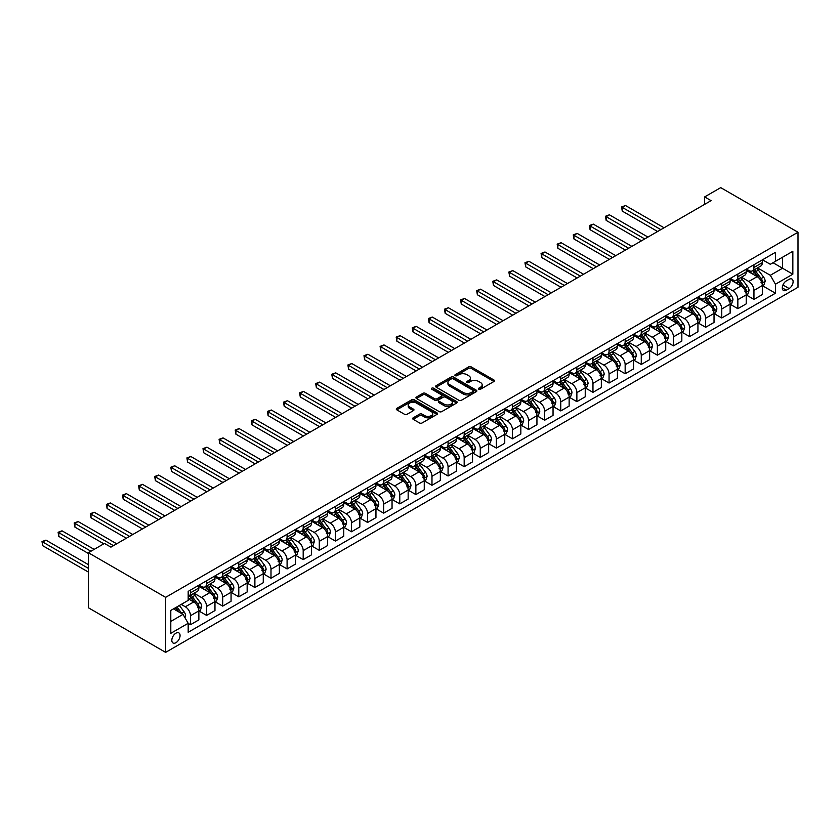 <?xml version="1.0" encoding="UTF-8"?>
<svg xmlns="http://www.w3.org/2000/svg" width="840" height="840" viewBox="0 0 840 840"><rect width="100%" height="100%" fill="white"/><g stroke="black" fill="none" stroke-linecap="round" stroke-linejoin="round"><path stroke-width="1.26" d="M478.769 389.235A1.25 0.724 0 0 0 480.532 389.235L493.962 381.486A1.785 1.029 0 0 0 494.487 380.751A1.785 1.029 0 0 0 493.962 380.026L471.209 366.881A1.785 1.029 0 0 0 468.678 366.881L455.249 374.64A1.25 0.724 0 0 0 454.881 375.155A1.25 0.724 0 0 0 455.249 375.659A1.25 0.724 0 0 0 457.023 375.659L458.756 374.661A5.723 3.308 0 0 1 466.851 374.661L468.741 375.753A5.723 3.308 0 0 1 470.421 378.084A5.723 3.308 0 0 1 468.741 380.425L467.009 381.423A1.25 0.724 0 0 0 466.641 381.938A1.25 0.724 0 0 0 467.009 382.452A1.25 0.724 0 0 0 468.783 382.452L470.516 381.444A5.723 3.308 0 0 1 478.611 381.444L480.501 382.536A5.723 3.308 0 0 1 482.181 384.878A5.723 3.308 0 0 1 480.501 387.209L478.769 388.217A1.25 0.724 0 0 0 478.401 388.731A1.25 0.724 0 0 0 478.769 389.235L478.769 388.217M175.938 642.695A5.827 3.36 120 0 0 179.75 637.56A5.827 3.36 120 0 0 178.857 632.888A5.827 3.36 120 0 0 175.938 633.182A5.827 3.36 120 0 0 172.137 638.316A5.827 3.36 120 0 0 173.03 642.989A5.827 3.36 120 0 0 175.938 642.695M413.185 417.827A1.785 1.029 0 0 0 412.661 418.562A1.785 1.029 0 0 0 413.185 419.286L419.57 422.971A1.785 1.029 0 0 0 422.1 422.971L437.02 414.362A1.785 1.029 0 0 0 437.535 413.637A1.785 1.029 0 0 0 437.02 412.902L414.257 399.767A1.785 1.029 0 0 0 411.737 399.767L396.816 408.377A1.785 1.029 0 0 0 396.291 409.112A1.785 1.029 0 0 0 396.816 409.836L404.523 414.288A1.785 1.029 0 0 0 407.054 414.288L413.438 410.603A1.785 1.029 0 0 0 413.963 409.878A1.785 1.029 0 0 0 413.438 409.143L409.616 406.938A4.777 2.761 0 0 1 408.219 404.985A4.777 2.761 0 0 1 411.169 402.433A4.777 2.761 0 0 1 416.378 403.032L431.361 411.684A4.777 2.761 0 0 1 432.757 413.637A4.777 2.761 0 0 1 429.807 416.189A4.777 2.761 0 0 1 424.599 415.59L422.1 414.141A1.785 1.029 0 0 0 419.57 414.141L413.185 417.827L413.185 419.286M798 232.25L720.731 187.635L704.624 196.928L711.071 200.645L110.901 547.145L104.465 543.428L88.368 552.731L165.638 597.345L798 232.25L798 287.269L165.638 652.365L165.638 597.345M458.882 400.281A1.785 1.029 0 0 0 461.412 400.281L476.332 391.661A1.785 1.029 0 0 0 476.858 390.936A1.785 1.029 0 0 0 476.332 390.201L453.579 377.066A1.785 1.029 0 0 0 451.048 377.066L436.128 385.675A1.785 1.029 0 0 0 435.603 386.411A1.785 1.029 0 0 0 436.128 387.135L458.882 400.281M432.274 389.508A1.25 0.724 0 0 1 433.534 389.687L433.534 388.195L456.677 401.552A1.785 1.029 0 0 1 457.202 402.286A1.785 1.029 0 0 1 456.677 403.011L441.756 411.621A1.785 1.029 0 0 1 439.226 411.621L416.472 398.486L416.472 397.026A1.785 1.029 0 0 0 415.947 397.761A1.785 1.029 0 0 0 416.472 398.486M416.472 397.026L422.856 393.341A1.785 1.029 0 0 1 425.387 393.341L434.616 398.675A1.785 1.029 0 0 0 437.147 398.675L441.378 396.228A1.785 1.029 0 0 0 441.903 395.493A1.785 1.029 0 0 0 441.378 394.769L431.77 389.225A1.25 0.724 0 0 1 431.403 388.71A1.25 0.724 0 0 1 432.18 388.038A1.25 0.724 0 0 1 433.534 388.195M789.117 279.321L786.282 280.949A5.649 3.255 120 0 0 782.597 285.925A5.649 3.255 120 0 0 783.457 290.451A5.649 3.255 120 0 0 786.282 290.178L789.117 288.54A5.649 3.255 120 0 0 792.803 283.563A5.649 3.255 120 0 0 791.942 279.038A5.649 3.255 120 0 0 789.117 279.321M762.521 259.802L770.312 264.296L775.457 261.324L775.457 252.326L188.181 591.392L188.181 600.39L170.793 610.428L170.793 633.328L188.181 623.291L188.181 632.289L775.457 293.223L775.457 284.225L770.312 275.3L757.501 267.908M775.457 261.324L792.845 251.286L792.845 274.187L775.457 284.225M88.368 552.731L88.368 607.75L165.638 652.365M704.624 196.928L704.624 204.362M773.01 262.731L782.544 268.243L782.544 257.229L792.845 251.286M770.312 275.3L782.544 268.243L792.845 274.187M170.793 621.432L183.026 614.365L173.492 608.864M188.181 623.364L190.491 624.708L190.491 615.71A7.287 4.21 -120 0 0 185.346 606.784L181.22 604.401M190.491 624.708L198.87 619.868L198.87 610.869A7.287 4.21 -120 0 0 193.715 601.954L188.181 598.752M199.059 611.058L206.598 615.405L206.598 606.417A7.287 4.21 -120 0 0 201.442 597.492L194.05 593.219M206.598 615.405L214.966 610.575L214.966 601.577A7.287 4.21 -120 0 0 209.811 592.651L198.87 586.331M215.156 601.766L222.695 606.113L222.695 597.114A7.287 4.21 -120 0 0 217.539 588.2L210.147 583.926M222.695 606.113L231.063 601.283L231.063 592.284A7.287 4.21 -120 0 0 225.918 583.359L214.966 577.038M231.263 592.473L238.791 596.82L238.791 587.822A7.287 4.21 -120 0 0 233.636 578.897L226.244 574.634M238.791 596.82L247.16 591.99L247.16 582.992A7.287 4.21 -120 0 0 242.015 574.067L231.063 567.746M247.359 583.18L254.888 587.528L254.888 578.529A7.287 4.21 -120 0 0 249.743 569.604L242.34 565.331M254.888 587.528L263.267 582.698L263.267 573.699A7.287 4.21 -120 0 0 258.111 564.774L247.16 558.453M263.456 573.877L270.994 578.235L270.994 569.236A7.287 4.21 -120 0 0 265.839 560.312L258.437 556.038M270.994 578.235L279.363 573.395L279.363 564.396A7.287 4.21 -120 0 0 274.207 555.481L263.267 549.161M279.552 564.585L287.091 568.932L287.091 559.944A7.287 4.21 -120 0 0 281.935 551.019L274.544 546.746M287.091 568.932L295.459 564.102L295.459 555.103A7.287 4.21 -120 0 0 290.304 546.178L279.363 539.857M295.649 555.293L303.188 559.639L303.188 550.641A7.287 4.21 -120 0 0 298.032 541.726L290.64 537.453M303.188 559.639L311.556 554.809L311.556 545.811A7.287 4.21 -120 0 0 306.411 536.886L295.459 530.565M311.756 546L319.284 550.347L319.284 541.349A7.287 4.21 -120 0 0 314.139 532.423L306.737 528.16M319.284 550.347L327.653 545.517L327.653 536.519A7.287 4.21 -120 0 0 322.507 527.594L311.556 521.273M327.852 536.707L335.381 541.054L335.381 532.056A7.287 4.21 -120 0 0 330.236 523.131L322.833 518.857M335.381 541.054L343.76 536.225L343.76 527.226A7.287 4.21 -120 0 0 338.604 518.301L327.653 511.98M343.949 527.405L351.488 531.762L351.488 522.764A7.287 4.21 -120 0 0 346.332 513.839L338.94 509.565M351.488 531.762L359.856 526.922L359.856 517.923A7.287 4.21 -120 0 0 354.701 509.009L343.76 502.688M360.045 518.112L367.584 522.459L367.584 513.471A7.287 4.21 -120 0 0 362.429 504.546L355.036 500.273M367.584 522.459L375.953 517.629L375.953 508.631A7.287 4.21 -120 0 0 370.797 499.706L359.856 493.395M376.152 508.82L383.681 513.167L383.681 504.168A7.287 4.21 -120 0 0 378.525 495.254L371.133 490.98M383.681 513.167L392.049 508.337L392.049 499.338A7.287 4.21 -120 0 0 386.904 490.413L375.953 484.092M392.249 499.527L399.777 503.874L399.777 494.876A7.287 4.21 -120 0 0 394.632 485.951L387.23 481.688M399.777 503.874L408.156 499.044L408.156 490.046A7.287 4.21 -120 0 0 403.001 481.12L392.049 474.8M408.345 490.235L415.874 494.582L415.874 485.583A7.287 4.21 -120 0 0 410.729 476.658L403.326 472.385M415.874 494.582L424.253 489.752L424.253 480.753A7.287 4.21 -120 0 0 419.097 471.828L408.156 465.507M424.442 480.931L431.981 485.289L431.981 476.291A7.287 4.21 -120 0 0 426.825 467.366L419.433 463.092M431.981 485.289L440.349 480.449L440.349 471.45A7.287 4.21 -120 0 0 435.194 462.536L424.253 456.215M440.538 471.639L448.077 475.986L448.077 466.998A7.287 4.21 -120 0 0 442.921 458.073L435.53 453.8M448.077 475.986L456.445 471.156L456.445 462.157A7.287 4.21 -120 0 0 451.3 453.233L440.349 446.922M456.645 462.346L464.173 466.694L464.173 457.695A7.287 4.21 -120 0 0 459.029 448.781L451.626 444.507M464.173 466.694L472.542 461.864L472.542 452.865A7.287 4.21 -120 0 0 467.397 443.94L456.445 437.619M472.742 453.054L480.27 457.401L480.27 448.403A7.287 4.21 -120 0 0 475.125 439.478L467.723 435.215M480.27 457.401L488.649 452.571L488.649 443.572A7.287 4.21 -120 0 0 483.494 434.647L472.542 428.327M488.838 443.762L496.377 448.108L496.377 439.11A7.287 4.21 -120 0 0 491.221 430.185L483.83 425.911M496.377 448.108L504.745 443.279L504.745 434.28A7.287 4.21 -120 0 0 499.59 425.355L488.649 419.034M504.935 434.459L512.474 438.816L512.474 429.818A7.287 4.21 -120 0 0 507.318 420.893L499.926 416.619M512.474 438.816L520.842 433.976L520.842 424.977A7.287 4.21 -120 0 0 515.687 416.062L504.745 409.742M521.031 425.166L528.57 429.513L528.57 420.525A7.287 4.21 -120 0 0 523.414 411.6L516.023 407.327M528.57 429.513L536.938 424.683L536.938 415.685A7.287 4.21 -120 0 0 531.793 406.76L520.842 400.449M537.138 415.874L544.667 420.221L544.667 411.222A7.287 4.21 -120 0 0 539.522 402.308L532.119 398.034M544.667 420.221L553.046 415.391L553.046 406.392A7.287 4.21 -120 0 0 547.89 397.467L536.938 391.146M553.235 406.581L560.763 410.928L560.763 401.93A7.287 4.21 -120 0 0 555.618 393.005L548.216 388.742M560.763 410.928L569.142 406.098L569.142 397.1A7.287 4.21 -120 0 0 563.986 388.175L553.046 381.854M569.331 397.288L576.87 401.635L576.87 392.637A7.287 4.21 -120 0 0 571.715 383.712L564.323 379.439M576.87 401.635L585.239 396.806L585.239 387.807A7.287 4.21 -120 0 0 580.083 378.882L569.142 372.561M585.428 387.986L592.966 392.343L592.966 383.344A7.287 4.21 -120 0 0 587.811 374.419L580.419 370.146M592.966 392.343L601.335 387.503L601.335 378.504A7.287 4.21 -120 0 0 596.19 369.59L585.239 363.269M601.534 378.693L609.063 383.04L609.063 374.052A7.287 4.21 -120 0 0 603.918 365.127L596.516 360.854M609.063 383.04L617.432 378.21L617.432 369.212A7.287 4.21 -120 0 0 612.287 360.297L601.335 353.976M617.631 369.401L625.159 373.748L625.159 364.749A7.287 4.21 -120 0 0 620.014 355.834L612.612 351.561M625.159 373.748L633.538 368.918L633.538 359.919A7.287 4.21 -120 0 0 628.383 350.994L617.432 344.673M633.727 360.108L641.267 364.455L641.267 355.457A7.287 4.21 -120 0 0 636.111 346.531L628.708 342.269M641.267 364.455L649.635 359.625L649.635 350.627A7.287 4.21 -120 0 0 644.48 341.702L633.538 335.381M649.824 350.816L657.363 355.163L657.363 346.164A7.287 4.21 -120 0 0 652.207 337.239L644.816 332.976M657.363 355.163L665.731 350.332L665.731 341.334A7.287 4.21 -120 0 0 660.576 332.409L649.635 326.088M665.921 341.512L673.46 345.87L673.46 336.872A7.287 4.21 -120 0 0 668.304 327.947L660.912 323.673M673.46 345.87L681.828 341.03L681.828 332.042A7.287 4.21 -120 0 0 676.683 323.117L665.731 316.796M682.028 332.22L689.556 336.578L689.556 327.579A7.287 4.21 -120 0 0 684.411 318.654L677.009 314.381M689.556 336.578L697.935 331.737L697.935 322.739A7.287 4.21 -120 0 0 692.779 313.824L681.828 307.503M698.124 322.928L705.653 327.274L705.653 318.276A7.287 4.21 -120 0 0 700.508 309.362L693.105 305.088M705.653 327.274L714.032 322.445L714.032 313.446A7.287 4.21 -120 0 0 708.876 304.521L697.935 298.2M714.221 313.635L721.76 317.982L721.76 308.983A7.287 4.21 -120 0 0 716.604 300.058L709.212 295.796M721.76 317.982L730.128 313.152L730.128 304.154A7.287 4.21 -120 0 0 724.973 295.229L714.032 288.907M730.317 304.343L737.856 308.69L737.856 299.691A7.287 4.21 -120 0 0 732.7 290.766L725.308 286.503M737.856 308.69L746.225 303.86L746.225 294.861A7.287 4.21 -120 0 0 741.079 285.936L730.128 279.615M746.424 295.04L753.952 299.397L753.952 290.399A7.287 4.21 -120 0 0 748.797 281.474L741.405 277.2M753.952 299.397L762.321 294.556L762.321 285.569A7.287 4.21 -120 0 0 757.176 276.644L746.225 270.322M746.424 269.094L748.797 270.469A7.287 4.21 -120 0 0 752.441 270.827A7.287 4.21 -120 0 0 753.952 267.498L753.952 264.747M730.317 278.387L732.7 279.762A7.287 4.21 -120 0 0 736.344 280.13A7.287 4.21 -120 0 0 737.856 276.791L737.856 274.04M714.221 287.679L716.604 289.055A7.287 4.21 -120 0 0 720.248 289.422A7.287 4.21 -120 0 0 721.76 286.083L721.76 283.332M698.124 296.982L700.508 298.358A7.287 4.21 -120 0 0 704.151 298.715A7.287 4.21 -120 0 0 705.653 295.375L705.653 292.625M682.028 306.274L684.411 307.65A7.287 4.21 -120 0 0 688.054 308.007A7.287 4.21 -120 0 0 689.556 304.668L689.556 301.917M665.921 315.567L668.304 316.943A7.287 4.21 -120 0 0 671.948 317.3A7.287 4.21 -120 0 0 673.46 313.971L673.46 311.22M649.824 324.86L652.207 326.235A7.287 4.21 -120 0 0 655.851 326.592A7.287 4.21 -120 0 0 657.363 323.264L657.363 320.512M633.727 334.152L636.111 335.528A7.287 4.21 -120 0 0 639.755 335.895A7.287 4.21 -120 0 0 641.267 332.556L641.267 329.805M617.631 343.455L620.014 344.831A7.287 4.21 -120 0 0 623.658 345.188A7.287 4.21 -120 0 0 625.159 341.849L625.159 339.098M601.534 352.748L603.918 354.123A7.287 4.21 -120 0 0 607.551 354.48A7.287 4.21 -120 0 0 609.063 351.141L609.063 348.39M585.428 362.04L587.811 363.416A7.287 4.21 -120 0 0 591.454 363.772A7.287 4.21 -120 0 0 592.966 360.444L592.966 357.693M569.331 371.332L571.715 372.708A7.287 4.21 -120 0 0 575.358 373.065A7.287 4.21 -120 0 0 576.87 369.737L576.87 366.986M553.235 380.625L555.618 382.001A7.287 4.21 -120 0 0 559.262 382.368A7.287 4.21 -120 0 0 560.763 379.029L560.763 376.278M537.138 389.918L539.522 391.304A7.287 4.21 -120 0 0 543.165 391.661A7.287 4.21 -120 0 0 544.667 388.322L544.667 385.57M521.031 399.221L523.414 400.596A7.287 4.21 -120 0 0 527.058 400.953A7.287 4.21 -120 0 0 528.57 397.614L528.57 394.863M504.935 408.513L507.318 409.889A7.287 4.21 -120 0 0 510.962 410.245A7.287 4.21 -120 0 0 512.474 406.917L512.474 404.166M488.838 417.806L491.221 419.181A7.287 4.21 -120 0 0 494.865 419.538A7.287 4.21 -120 0 0 496.377 416.209L496.377 413.459M472.742 427.098L475.125 428.474A7.287 4.21 -120 0 0 478.769 428.841A7.287 4.21 -120 0 0 480.27 425.502L480.27 422.751M456.645 436.391L459.029 437.766A7.287 4.21 -120 0 0 462.661 438.134A7.287 4.21 -120 0 0 464.173 434.794L464.173 432.044M440.538 445.694L442.921 447.069A7.287 4.21 -120 0 0 446.565 447.426A7.287 4.21 -120 0 0 448.077 444.087L448.077 441.336M424.442 454.986L426.825 456.362A7.287 4.21 -120 0 0 430.469 456.719A7.287 4.21 -120 0 0 431.981 453.39L431.981 450.639M408.345 464.279L410.729 465.654A7.287 4.21 -120 0 0 414.372 466.011A7.287 4.21 -120 0 0 415.874 462.683L415.874 459.931M392.249 473.571L394.632 474.947A7.287 4.21 -120 0 0 398.276 475.314A7.287 4.21 -120 0 0 399.777 471.975L399.777 469.224M376.142 482.864L378.525 484.239A7.287 4.21 -120 0 0 382.169 484.606A7.287 4.21 -120 0 0 383.681 481.268L383.681 478.517M360.045 492.167L362.429 493.542A7.287 4.21 -120 0 0 366.072 493.899A7.287 4.21 -120 0 0 367.584 490.56L367.584 487.809M343.949 501.459L346.332 502.834A7.287 4.21 -120 0 0 349.976 503.192A7.287 4.21 -120 0 0 351.488 499.863L351.488 497.112M327.852 510.752L330.236 512.127A7.287 4.21 -120 0 0 333.879 512.484A7.287 4.21 -120 0 0 335.381 509.156L335.381 506.405M311.756 520.044L314.139 521.419A7.287 4.21 -120 0 0 317.772 521.787A7.287 4.21 -120 0 0 319.284 518.448L319.284 515.697M295.649 529.337L298.032 530.712A7.287 4.21 -120 0 0 301.675 531.08A7.287 4.21 -120 0 0 303.188 527.74L303.188 524.99M279.552 538.639L281.935 540.015A7.287 4.21 -120 0 0 285.579 540.372A7.287 4.21 -120 0 0 287.091 537.033L287.091 534.282M263.456 547.932L265.839 549.308A7.287 4.21 -120 0 0 269.483 549.665A7.287 4.21 -120 0 0 270.994 546.336L270.994 543.585M247.359 557.225L249.743 558.6A7.287 4.21 -120 0 0 253.386 558.957A7.287 4.21 -120 0 0 254.888 555.629L254.888 552.877M231.263 566.517L233.636 567.893A7.287 4.21 -120 0 0 237.279 568.26A7.287 4.21 -120 0 0 238.791 564.921L238.791 562.17M215.156 575.809L217.539 577.185A7.287 4.21 -120 0 0 221.183 577.553A7.287 4.21 -120 0 0 222.695 574.214L222.695 571.462M199.059 585.113L201.442 586.488A7.287 4.21 -120 0 0 205.086 586.845A7.287 4.21 -120 0 0 206.598 583.506L206.598 580.755M762.521 285.747L775.457 293.223M752.441 270.827L760.82 265.997A7.287 4.21 -120 0 0 762.321 262.658L762.321 259.906M736.344 280.13L744.712 275.289A7.287 4.21 -120 0 0 746.225 271.961L746.225 269.209M720.248 289.422L728.616 284.582A7.287 4.21 -120 0 0 730.128 281.253L730.128 278.502M704.151 298.715L712.52 293.885A7.287 4.21 -120 0 0 714.032 290.546L714.032 287.794M688.054 308.007L696.423 303.177A7.287 4.21 -120 0 0 697.935 299.838L697.935 297.087M671.948 317.3L680.327 312.469A7.287 4.21 -120 0 0 681.828 309.131L681.828 306.38M655.851 326.592L664.22 321.762A7.287 4.21 -120 0 0 665.731 318.433L665.731 315.683M639.755 335.895L648.123 331.055A7.287 4.21 -120 0 0 649.635 327.726L649.635 324.975M623.658 345.188L632.026 340.358A7.287 4.21 -120 0 0 633.538 337.019L633.538 334.268M607.551 354.48L615.93 349.65A7.287 4.21 -120 0 0 617.432 346.311L617.432 343.56M591.454 363.772L599.823 358.943A7.287 4.21 -120 0 0 601.335 355.604L601.335 352.853M575.358 373.065L583.726 368.235A7.287 4.21 -120 0 0 585.239 364.906L585.239 362.156M559.262 382.368L567.63 377.528A7.287 4.21 -120 0 0 569.142 374.199L569.142 371.448M543.165 391.661L551.534 386.831A7.287 4.21 -120 0 0 553.046 383.492L553.046 380.741M527.058 400.953L535.437 396.123A7.287 4.21 -120 0 0 536.938 392.784L536.938 390.033M510.962 410.245L519.33 405.416A7.287 4.21 -120 0 0 520.842 402.077L520.842 399.326M494.865 419.538L503.233 414.708A7.287 4.21 -120 0 0 504.745 411.38L504.745 408.618M478.769 428.841L487.137 424.001A7.287 4.21 -120 0 0 488.649 420.672L488.649 417.921M462.661 438.134L471.041 433.304A7.287 4.21 -120 0 0 472.542 429.965L472.542 427.214M446.565 447.426L454.944 442.596A7.287 4.21 -120 0 0 456.445 439.257L456.445 436.506M430.469 456.719L438.837 451.889A7.287 4.21 -120 0 0 440.349 448.55L440.349 445.798M414.372 466.011L422.741 461.181A7.287 4.21 -120 0 0 424.253 457.853L424.253 455.091M398.276 475.314L406.644 470.474A7.287 4.21 -120 0 0 408.156 467.145L408.156 464.394M382.169 484.606L390.548 479.777A7.287 4.21 -120 0 0 392.049 476.438L392.049 473.687M366.072 493.899L374.441 489.069A7.287 4.21 -120 0 0 375.953 485.73L375.953 482.979M349.976 503.192L358.344 498.362A7.287 4.21 -120 0 0 359.856 495.023L359.856 492.272M333.879 512.484L342.248 507.654A7.287 4.21 -120 0 0 343.76 504.315L343.76 501.564M317.772 521.787L326.151 516.947A7.287 4.21 -120 0 0 327.653 513.618L327.653 510.867M301.675 531.08L310.055 526.25A7.287 4.21 -120 0 0 311.556 522.91L311.556 520.159M285.579 540.372L293.947 535.542A7.287 4.21 -120 0 0 295.459 532.203L295.459 529.452M269.483 549.665L277.851 544.835A7.287 4.21 -120 0 0 279.363 541.496L279.363 538.745M253.386 558.957L261.755 554.127A7.287 4.21 -120 0 0 263.267 550.788L263.267 548.037M237.279 568.26L245.658 563.42A7.287 4.21 -120 0 0 247.16 560.091L247.16 557.34M221.183 577.553L229.551 572.712A7.287 4.21 -120 0 0 231.063 569.384L231.063 566.633M205.086 586.845L213.454 582.015A7.287 4.21 -120 0 0 214.966 578.676L214.966 575.925M188.181 596.432A7.287 4.21 -120 0 0 188.99 596.138L197.358 591.308A7.287 4.21 -120 0 0 198.87 587.969L198.87 585.218M188.99 596.138A7.287 4.21 -120 0 0 190.491 592.809L190.491 590.058M183.026 614.365L188.181 623.291M479.262 389.413L480.501 388.7A5.723 3.308 0 0 0 482.181 386.369L482.181 384.878M470.421 378.084L470.421 379.575A5.723 3.308 0 0 1 468.741 381.917L467.513 382.631M493.941 381.497L471.209 368.372A1.785 1.029 0 0 0 468.678 368.372L455.753 375.837M476.312 391.681L453.579 378.556A1.785 1.029 0 0 0 451.048 378.556L436.159 387.156M473.172 391.451A1.25 0.724 0 0 0 473.54 390.936A1.25 0.724 0 0 0 473.172 390.421L453.201 378.893A1.25 0.724 0 0 0 451.427 378.893L449.589 379.953A5.723 3.308 0 0 0 447.919 382.284A5.723 3.308 0 0 0 449.589 384.626L463.25 392.501A5.723 3.308 0 0 0 471.334 392.501L473.172 391.451L473.172 392.931A1.25 0.724 0 0 0 473.54 392.417L473.54 390.936M447.919 382.284L447.919 383.775A5.723 3.308 0 0 0 449.589 386.106L449.589 384.626M473.172 392.931L471.334 393.992A5.723 3.308 0 0 1 463.25 393.992L449.589 386.106M416.493 398.506L422.856 394.832L422.856 393.341M441.903 395.493L441.903 396.984A1.785 1.029 0 0 1 441.378 397.709L437.147 400.155A1.785 1.029 0 0 1 434.616 400.155L425.387 394.832A1.785 1.029 0 0 0 422.856 394.832M433.534 389.687L456.645 403.032M444.192 404.197A4.777 2.761 0 0 0 449.4 404.796A4.777 2.761 0 0 0 452.351 402.245A4.777 2.761 0 0 0 450.954 400.292L445.673 397.247A1.785 1.029 0 0 0 443.142 397.247L438.911 399.693A1.785 1.029 0 0 0 438.386 400.418A1.785 1.029 0 0 0 438.911 401.153L444.192 404.197L444.192 405.689A4.777 2.761 0 0 0 449.4 406.287A4.777 2.761 0 0 0 452.351 403.736L452.351 402.245M438.386 400.418L438.386 401.909A1.785 1.029 0 0 0 438.911 402.644L438.911 401.153M444.192 405.689L438.911 402.644M432.757 413.637L432.757 415.118A4.777 2.761 0 0 1 429.807 417.669A4.777 2.761 0 0 1 424.599 417.07L422.1 415.632A1.785 1.029 0 0 0 419.57 415.632L413.207 419.307M408.219 404.985L408.219 406.476A4.777 2.761 0 0 0 409.616 408.429L409.616 406.938M413.438 409.143L413.438 410.603L409.616 408.429M437.02 412.902L437.02 414.362L414.257 401.257A1.785 1.029 0 0 0 411.737 401.257L396.837 409.846M762.321 285.863L763.875 284.97L765.156 281.253A4.83 2.783 -120 0 0 763.613 277.137L758.352 270.113A13.934 8.043 -120 0 0 756.84 268.296M751.601 273.42A13.934 8.043 -120 0 0 748.745 270.438M761.009 282.345L762.552 281.453A4.83 2.783 -120 0 0 761.166 278.555L755.905 271.53A13.934 8.043 -120 0 0 754.383 269.703M753.091 270.459A11.561 6.678 60 0 1 754.992 272.612L759.444 278.555M664.062 227.787L625.485 205.517L622.262 207.375L622.262 211.092L657.615 231.504M752.84 270.596A13.934 8.043 60 0 1 754.362 272.423L757.859 277.095M622.262 211.092L621.558 206.966L660.839 229.646M621.558 206.966L625.485 205.517M746.225 295.155L747.768 294.262L749.06 290.546A4.83 2.783 -120 0 0 747.516 286.44L742.255 279.416A13.934 8.043 -120 0 0 740.733 277.589M735.504 282.723A13.934 8.043 -120 0 0 732.648 279.731M744.912 291.648L746.456 290.756A4.83 2.783 -120 0 0 745.07 287.847L739.809 280.822A13.934 8.043 -120 0 0 738.287 279.006M736.995 279.752A11.561 6.678 60 0 1 738.896 281.915L743.348 287.858M647.955 237.079L609.389 214.809L606.165 216.667L606.165 220.395L641.519 240.797M736.743 279.899A13.934 8.043 60 0 1 738.266 281.715L741.762 286.387M606.165 220.395L605.462 216.269L644.742 238.938M605.462 216.269L609.389 214.809M730.128 304.447L731.672 303.555L732.963 299.838A4.83 2.783 -120 0 0 731.42 295.733L726.159 288.708A13.934 8.043 -120 0 0 724.637 286.881M719.408 292.016A13.934 8.043 -120 0 0 716.552 289.023M728.805 300.941L730.359 300.048A4.83 2.783 -120 0 0 728.973 297.139L723.712 290.115A13.934 8.043 -120 0 0 722.19 288.298M720.899 289.044A11.561 6.678 60 0 1 722.788 291.207L727.24 297.15M631.859 246.383L593.292 224.112L590.069 225.971L590.069 229.688L625.422 250.1M720.647 289.191A13.934 8.043 60 0 1 722.169 291.007L725.666 295.68M590.069 229.688L589.355 225.561L628.635 248.241M589.355 225.561L593.292 224.112M714.032 313.74L715.575 312.848L716.867 309.131A4.83 2.783 -120 0 0 715.323 305.025L710.062 298A13.934 8.043 -120 0 0 708.54 296.184M703.3 301.308A13.934 8.043 -120 0 0 700.455 298.326M712.708 310.233L714.252 309.341A4.83 2.783 -120 0 0 712.876 306.432L707.616 299.407A13.934 8.043 -120 0 0 706.094 297.591M704.792 298.337A11.561 6.678 60 0 1 706.692 300.5L711.144 306.443M615.762 255.675L577.185 233.405L573.972 235.263L573.972 238.98L609.325 259.392M704.55 298.483A13.934 8.043 60 0 1 706.062 300.3L709.569 304.973M573.972 238.98L573.258 234.853L612.538 257.534M573.258 234.853L577.185 233.405M697.935 323.043L699.478 322.151L700.76 318.433A4.83 2.783 -120 0 0 699.226 314.318L693.956 307.293A13.934 8.043 -120 0 0 692.444 305.477M687.204 310.601A13.934 8.043 -120 0 0 684.359 307.619M696.612 319.526L698.155 318.633A4.83 2.783 -120 0 0 696.78 315.735L691.509 308.711A13.934 8.043 -120 0 0 689.997 306.883M688.695 307.639A11.561 6.678 60 0 1 690.596 309.792L695.048 315.735M599.666 264.968L561.089 242.697L557.865 244.555L557.865 248.273L593.219 268.685M688.443 307.776A13.934 8.043 60 0 1 689.966 309.603L693.462 314.265M557.865 248.273L557.162 244.146L596.442 266.826M557.162 244.146L561.089 242.697M681.828 332.336L683.372 331.443L684.663 327.726A4.83 2.783 -120 0 0 683.12 323.61L677.859 316.586A13.934 8.043 -120 0 0 676.337 314.769M671.107 319.893A13.934 8.043 -120 0 0 668.251 316.911M680.516 328.818L682.059 327.925A4.83 2.783 -120 0 0 680.673 325.028L675.413 318.003A13.934 8.043 -120 0 0 673.89 316.176M672.599 316.932A11.561 6.678 60 0 1 674.499 319.084L678.951 325.028M583.558 274.26L544.992 251.99L541.769 253.848L541.769 257.565L577.122 277.977M672.347 317.069A13.934 8.043 60 0 1 673.869 318.895L677.365 323.568M541.769 257.565L541.065 253.439L580.346 276.119M541.065 253.439L544.992 251.99M665.731 341.628L667.275 340.736L668.567 337.019A4.83 2.783 -120 0 0 667.023 332.913L661.763 325.889A13.934 8.043 -120 0 0 660.24 324.062M655.011 329.196A13.934 8.043 -120 0 0 652.155 326.204M664.419 338.121L665.962 337.229A4.83 2.783 -120 0 0 664.577 334.32L659.316 327.296A13.934 8.043 -120 0 0 657.794 325.479M656.502 326.225A11.561 6.678 60 0 1 658.392 328.387L662.855 334.331M567.462 283.553L528.895 261.282L525.672 263.141L525.672 266.868L561.025 287.269M656.25 326.371A13.934 8.043 60 0 1 657.773 328.188L661.269 332.861M525.672 266.868L524.969 262.741L564.249 285.411M524.969 262.741L528.895 261.282M649.635 350.921L651.178 350.028L652.47 346.311A4.83 2.783 -120 0 0 650.926 342.206L645.666 335.181A13.934 8.043 -120 0 0 644.144 333.354M638.915 338.489A13.934 8.043 -120 0 0 636.058 335.496M648.312 347.413L649.856 346.521A4.83 2.783 -120 0 0 648.48 343.613L643.22 336.588A13.934 8.043 -120 0 0 641.697 334.772M640.395 335.517A11.561 6.678 60 0 1 642.296 337.68L646.748 343.623M551.365 292.856L512.788 270.585L509.576 272.444L509.576 276.161L544.929 296.572M640.154 335.664A13.934 8.043 60 0 1 641.676 337.481L645.173 342.153M509.576 276.161L508.862 272.034L548.142 294.714M508.862 272.034L512.788 270.585M633.538 360.213L635.082 359.32L636.363 355.604A4.83 2.783 -120 0 0 634.83 351.498L629.57 344.474A13.934 8.043 -120 0 0 628.047 342.647M622.808 347.781A13.934 8.043 -120 0 0 619.962 344.799M632.216 356.706L633.759 355.814A4.83 2.783 -120 0 0 632.384 352.905L627.123 345.881A13.934 8.043 -120 0 0 625.601 344.064M624.299 344.81A11.561 6.678 60 0 1 626.199 346.973L630.651 352.916M535.269 302.148L496.692 279.877L493.479 281.736L493.479 285.453L528.832 305.865M624.057 344.957A13.934 8.043 60 0 1 625.569 346.773L629.076 351.445M493.479 285.453L492.765 281.327L532.045 304.006M492.765 281.327L496.692 279.877M617.432 369.516L618.986 368.624L620.267 364.906A4.83 2.783 -120 0 0 618.734 360.791L613.462 353.766A13.934 8.043 -120 0 0 611.95 351.95M606.711 357.074A13.934 8.043 -120 0 0 603.855 354.092M616.119 365.999L617.663 365.106A4.83 2.783 -120 0 0 616.276 362.208L611.016 355.183A13.934 8.043 -120 0 0 609.494 353.356M608.202 354.113A11.561 6.678 60 0 1 610.102 356.265L614.554 362.208M519.173 311.441L480.596 289.17L477.372 291.029L477.372 294.745L512.726 315.157M607.95 354.249A13.934 8.043 60 0 1 609.473 356.076L612.969 360.738M477.372 294.745L476.669 290.619L515.949 313.299M476.669 290.619L480.596 289.17M601.335 378.808L602.879 377.916L604.17 374.199A4.83 2.783 -120 0 0 602.626 370.083L597.366 363.058A13.934 8.043 -120 0 0 595.844 361.242M590.615 366.366A13.934 8.043 -120 0 0 587.759 363.384M600.023 375.291L601.566 374.399A4.83 2.783 -120 0 0 600.18 371.501L594.92 364.476A13.934 8.043 -120 0 0 593.397 362.649M592.106 363.405A11.561 6.678 60 0 1 594.006 365.558L598.458 371.501M503.066 320.733L464.499 298.463L461.276 300.321L461.276 304.038L496.629 324.45M591.853 363.542A13.934 8.043 60 0 1 593.376 365.369L596.873 370.041M461.276 304.038L460.572 299.911L499.853 322.592M460.572 299.911L464.499 298.463M585.239 388.101L586.782 387.209L588.074 383.492A4.83 2.783 -120 0 0 586.53 379.386L581.27 372.351A13.934 8.043 -120 0 0 579.747 370.534M574.518 375.669A13.934 8.043 -120 0 0 571.662 372.677M583.916 384.594L585.47 383.702A4.83 2.783 -120 0 0 584.083 380.793L578.823 373.769A13.934 8.043 -120 0 0 577.3 371.952M576.009 372.697A11.561 6.678 60 0 1 577.899 374.85L582.361 380.804M486.969 330.026L448.403 307.755L445.179 309.614L445.179 313.341L480.532 333.743M575.757 372.844A13.934 8.043 60 0 1 577.279 374.661L580.776 379.334M445.179 313.341L444.465 309.204L483.745 331.884M444.465 309.204L448.403 307.755M569.142 397.394L570.686 396.501L571.977 392.784A4.83 2.783 -120 0 0 570.433 388.679L565.173 381.654A13.934 8.043 -120 0 0 563.65 379.827M558.411 384.962A13.934 8.043 -120 0 0 555.566 381.969M567.819 393.887L569.363 392.994A4.83 2.783 -120 0 0 567.987 390.086L562.726 383.061A13.934 8.043 -120 0 0 561.204 381.245M559.902 381.99A11.561 6.678 60 0 1 561.803 384.153L566.255 390.096M470.873 339.318L432.296 317.058L429.082 318.917L429.082 322.633L464.436 343.046M559.661 382.137A13.934 8.043 60 0 1 561.173 383.954L564.679 388.626M429.082 322.633L428.369 318.507L467.649 341.187M428.369 318.507L432.296 317.058M553.046 406.686L554.589 405.794L555.87 402.077A4.83 2.783 -120 0 0 554.337 397.971L549.066 390.947A13.934 8.043 -120 0 0 547.554 389.12M542.315 394.254A13.934 8.043 -120 0 0 539.469 391.272M551.723 403.179L553.266 402.286A4.83 2.783 -120 0 0 551.891 399.378L546.62 392.354A13.934 8.043 -120 0 0 545.107 390.537M543.805 391.282A11.561 6.678 60 0 1 545.706 393.445L550.158 399.389M454.776 348.621L416.199 326.351L412.986 328.209L412.986 331.926L448.329 352.338M543.553 391.43A13.934 8.043 60 0 1 545.076 393.246L548.573 397.919M412.986 331.926L412.272 327.8L451.553 350.48M412.272 327.8L416.199 326.351M536.938 415.989L538.482 415.096L539.774 411.38A4.83 2.783 -120 0 0 538.23 407.264L532.97 400.239A13.934 8.043 -120 0 0 531.447 398.423M526.218 403.546A13.934 8.043 -120 0 0 523.362 400.565M535.626 412.471L537.169 411.579A4.83 2.783 -120 0 0 535.784 408.681L530.523 401.656A13.934 8.043 -120 0 0 529 399.83M527.709 400.586A11.561 6.678 60 0 1 529.61 402.738L534.062 408.681M438.669 357.913L400.103 335.643L396.879 337.502L396.879 341.219L432.233 361.631M527.457 400.722A13.934 8.043 60 0 1 528.98 402.549L532.476 407.211M396.879 341.219L396.175 337.092L435.456 359.772M396.175 337.092L400.103 335.643M520.842 425.281L522.385 424.389L523.677 420.672A4.83 2.783 -120 0 0 522.134 416.556L516.873 409.531A13.934 8.043 -120 0 0 515.351 407.715M510.122 412.839A13.934 8.043 -120 0 0 507.266 409.857M519.53 421.764L521.073 420.872A4.83 2.783 -120 0 0 519.687 417.974L514.427 410.949A13.934 8.043 -120 0 0 512.904 409.122M511.613 409.878A11.561 6.678 60 0 1 513.503 412.031L517.965 417.974M422.572 367.206L384.006 344.935L380.782 346.794L380.782 350.511L416.136 370.923M511.361 410.015A13.934 8.043 60 0 1 512.883 411.842L516.38 416.514M380.782 350.511L380.079 346.385L419.36 369.065M380.079 346.385L384.006 344.935M504.745 434.574L506.289 433.681L507.581 429.965A4.83 2.783 -120 0 0 506.037 425.849L500.777 418.824A13.934 8.043 -120 0 0 499.254 417.007M494.025 422.132A13.934 8.043 -120 0 0 491.169 419.149M503.423 431.056L504.977 430.175A4.83 2.783 -120 0 0 503.591 427.266L498.33 420.242A13.934 8.043 -120 0 0 496.808 418.425M495.506 419.171A11.561 6.678 60 0 1 497.406 421.323L501.858 427.276M406.476 376.499L367.909 354.228L364.686 356.087L364.686 359.804L400.04 380.216M495.264 419.318A13.934 8.043 60 0 1 496.786 421.134L500.283 425.806M364.686 359.804L363.972 355.677L403.253 378.357M363.972 355.677L367.909 354.228M488.649 443.867L490.193 442.974L491.474 439.257A4.83 2.783 -120 0 0 489.941 435.151L484.68 428.127A13.934 8.043 -120 0 0 483.157 426.3M477.918 431.435A13.934 8.043 -120 0 0 475.072 428.442M487.326 440.36L488.87 439.467A4.83 2.783 -120 0 0 487.494 436.558L482.233 429.534A13.934 8.043 -120 0 0 480.711 427.718M479.409 428.463A11.561 6.678 60 0 1 481.31 430.626L485.762 436.569M390.38 385.791L351.803 363.531L348.59 365.389L348.59 369.106L383.943 389.519M479.168 428.61A13.934 8.043 60 0 1 480.68 430.427L484.187 435.099M348.59 369.106L347.876 364.98L387.156 387.66M347.876 364.98L351.803 363.531M472.542 453.159L474.096 452.267L475.377 448.55A4.83 2.783 -120 0 0 473.844 444.444L468.573 437.419A13.934 8.043 -120 0 0 467.061 435.593M461.822 440.727A13.934 8.043 -120 0 0 458.966 437.745M471.23 449.652L472.773 448.76A4.83 2.783 -120 0 0 471.387 445.851L466.127 438.827A13.934 8.043 -120 0 0 464.615 437.01M463.312 437.756A11.561 6.678 60 0 1 465.213 439.919L469.665 445.862M374.283 395.094L335.706 372.824L332.483 374.682L332.483 378.399L367.836 398.811M463.06 437.903A13.934 8.043 60 0 1 464.583 439.719L468.08 444.392M332.483 378.399L331.779 374.272L371.06 396.953M331.779 374.272L335.706 372.824M456.445 462.462L457.989 461.57L459.281 457.853A4.83 2.783 -120 0 0 457.737 453.737L452.477 446.712A13.934 8.043 -120 0 0 450.954 444.895M445.725 450.019A13.934 8.043 -120 0 0 442.869 447.038M455.133 458.945L456.677 458.052A4.83 2.783 -120 0 0 455.291 455.154L450.03 448.13A13.934 8.043 -120 0 0 448.507 446.303M447.216 447.048A11.561 6.678 60 0 1 449.117 449.211L453.569 455.154M358.176 404.387L319.61 382.116L316.386 383.975L316.386 387.692L351.74 408.104M446.964 447.195A13.934 8.043 60 0 1 448.487 449.022L451.983 453.684M316.386 387.692L315.683 383.565L354.963 406.245M315.683 383.565L319.61 382.116M440.349 471.755L441.893 470.862L443.184 467.145A4.83 2.783 -120 0 0 441.641 463.029L436.38 456.005A13.934 8.043 -120 0 0 434.858 454.188M429.629 459.312A13.934 8.043 -120 0 0 426.772 456.33M439.026 468.237L440.58 467.344A4.83 2.783 -120 0 0 439.194 464.447L433.933 457.422A13.934 8.043 -120 0 0 432.411 455.595M431.12 456.351A11.561 6.678 60 0 1 433.01 458.504L437.472 464.447M342.08 413.679L303.513 391.409L300.29 393.267L300.29 396.984L335.643 417.396M430.868 456.488A13.934 8.043 60 0 1 432.39 458.315L435.887 462.987M300.29 396.984L299.586 392.858L338.867 415.538M299.586 392.858L303.513 391.409M424.253 481.047L425.796 480.155L427.088 476.438A4.83 2.783 -120 0 0 425.544 472.322L420.284 465.297A13.934 8.043 -120 0 0 418.761 463.481M413.522 468.605A13.934 8.043 -120 0 0 410.676 465.623M422.93 477.53L424.473 476.648A4.83 2.783 -120 0 0 423.098 473.739L417.837 466.715A13.934 8.043 -120 0 0 416.315 464.898M415.013 465.644A11.561 6.678 60 0 1 416.913 467.796L421.365 473.75M325.983 422.971L287.406 400.701L284.193 402.56L284.193 406.276L319.546 426.689M414.771 465.791A13.934 8.043 60 0 1 416.283 467.607L419.79 472.28M284.193 406.276L283.479 402.15L322.76 424.83M283.479 402.15L287.406 400.701M408.156 490.34L409.7 489.447L410.981 485.73A4.83 2.783 -120 0 0 409.447 481.625L404.177 474.6A13.934 8.043 -120 0 0 402.665 472.773M397.425 477.907A13.934 8.043 -120 0 0 394.58 474.915M406.833 486.832L408.377 485.94A4.83 2.783 -120 0 0 407.001 483.031L401.73 476.007A13.934 8.043 -120 0 0 400.218 474.191M398.916 474.936A11.561 6.678 60 0 1 400.817 477.099L405.269 483.042M309.887 432.264L271.31 410.004L268.097 411.863L268.097 415.58L303.44 435.992M398.664 475.083A13.934 8.043 60 0 1 400.187 476.9L403.683 481.572M268.097 415.58L267.382 411.453L306.663 434.123M267.382 411.453L271.31 410.004M392.049 499.632L393.603 498.74L394.884 495.023A4.83 2.783 -120 0 0 393.341 490.917L388.08 483.893A13.934 8.043 -120 0 0 386.558 482.066M381.329 487.2A13.934 8.043 -120 0 0 378.473 484.218M390.737 496.125L392.28 495.233A4.83 2.783 -120 0 0 390.894 492.324L385.633 485.3A13.934 8.043 -120 0 0 384.111 483.483M382.82 484.229A11.561 6.678 60 0 1 384.72 486.392L389.172 492.334M293.79 441.567L255.213 419.296L251.99 421.155L251.99 424.872L287.343 445.284M382.568 484.376A13.934 8.043 60 0 1 384.09 486.192L387.587 490.865M251.99 424.872L251.286 420.745L290.567 443.425M251.286 420.745L255.213 419.296M375.953 508.935L377.496 508.043L378.788 504.315A4.83 2.783 -120 0 0 377.244 500.209L371.983 493.185A13.934 8.043 -120 0 0 370.461 491.369M365.232 496.493A13.934 8.043 -120 0 0 362.376 493.511M374.64 505.418L376.183 504.525A4.83 2.783 -120 0 0 374.798 501.627L369.537 494.603A13.934 8.043 -120 0 0 368.014 492.776M366.723 493.521A11.561 6.678 60 0 1 368.624 495.684L373.076 501.627M277.683 450.86L239.117 428.589L235.893 430.447L235.893 434.165L271.246 454.577M366.471 493.668A13.934 8.043 60 0 1 367.994 495.495L371.49 500.157M235.893 434.165L235.19 430.038L274.47 452.718M235.19 430.038L239.117 428.589M359.856 518.228L361.399 517.335L362.691 513.618A4.83 2.783 -120 0 0 361.147 509.502L355.887 502.478A13.934 8.043 -120 0 0 354.365 500.661M349.135 505.785A13.934 8.043 -120 0 0 346.28 502.803M358.533 514.71L360.087 513.817A4.83 2.783 -120 0 0 358.701 510.919L353.441 503.895A13.934 8.043 -120 0 0 351.918 502.068M350.616 502.824A11.561 6.678 60 0 1 352.517 504.977L356.969 510.919M261.587 460.152L223.02 437.882L219.797 439.74L219.797 443.457L255.15 463.869M350.375 502.961A13.934 8.043 60 0 1 351.897 504.788L355.394 509.46M219.797 443.457L219.083 439.331L258.363 462.011M219.083 439.331L223.02 437.882M343.76 527.52L345.303 526.628L346.584 522.91A4.83 2.783 -120 0 0 345.051 518.794L339.791 511.77A13.934 8.043 -120 0 0 338.268 509.954M333.029 515.077A13.934 8.043 -120 0 0 330.183 512.096M342.437 524.003L343.98 523.11A4.83 2.783 -120 0 0 342.605 520.212L337.344 513.188A13.934 8.043 -120 0 0 335.822 511.371M334.519 512.117A11.561 6.678 60 0 1 336.42 514.269L340.872 520.222M245.49 469.445L206.913 447.174L203.7 449.032L203.7 452.75L239.053 473.161M334.278 512.264A13.934 8.043 60 0 1 335.79 514.08L339.297 518.753M203.7 452.75L202.986 448.623L242.267 471.303M202.986 448.623L206.913 447.174M327.653 536.812L329.207 535.92L330.488 532.203A4.83 2.783 -120 0 0 328.955 528.097L323.683 521.073A13.934 8.043 -120 0 0 322.171 519.246M316.932 524.381A13.934 8.043 -120 0 0 314.076 521.388M326.34 533.306L327.883 532.413A4.83 2.783 -120 0 0 326.508 529.505L321.237 522.48A13.934 8.043 -120 0 0 319.725 520.663M318.423 521.409A11.561 6.678 60 0 1 320.324 523.572L324.776 529.515M229.394 478.737L190.816 456.477L187.593 458.336L187.593 462.053L222.947 482.465M318.171 521.556A13.934 8.043 60 0 1 319.694 523.373L323.19 528.045M187.593 462.053L186.89 457.926L226.17 480.596M186.89 457.926L190.816 456.477M311.556 546.105L313.1 545.212L314.391 541.496A4.83 2.783 -120 0 0 312.848 537.39L307.587 530.365A13.934 8.043 -120 0 0 306.065 528.538M300.836 533.673A13.934 8.043 -120 0 0 297.98 530.691M310.244 542.598L311.787 541.706A4.83 2.783 -120 0 0 310.401 538.797L305.141 531.773A13.934 8.043 -120 0 0 303.618 529.956M302.327 530.702A11.561 6.678 60 0 1 304.227 532.865L308.679 538.808M213.287 488.04L174.72 465.769L171.497 467.628L171.497 471.345L206.85 491.757M302.075 530.849A13.934 8.043 60 0 1 303.597 532.665L307.094 537.337M171.497 471.345L170.793 467.219L210.073 489.899M170.793 467.219L174.72 465.769M295.459 555.408L297.003 554.516L298.294 550.788A4.83 2.783 -120 0 0 296.751 546.683L291.491 539.658A13.934 8.043 -120 0 0 289.968 537.841M284.739 542.966A13.934 8.043 -120 0 0 281.883 539.984M294.137 551.891L295.691 550.998A4.83 2.783 -120 0 0 294.305 548.1L289.044 541.075A13.934 8.043 -120 0 0 287.522 539.249M286.23 539.994A11.561 6.678 60 0 1 288.12 542.157L292.582 548.1M197.19 497.332L158.624 475.062L155.4 476.921L155.4 480.638L190.754 501.05M285.978 540.141A13.934 8.043 60 0 1 287.5 541.968L290.997 546.63M155.4 480.638L154.697 476.511L193.977 499.191M154.697 476.511L158.624 475.062M279.363 564.7L280.906 563.808L282.198 560.091A4.83 2.783 -120 0 0 280.655 555.975L275.394 548.95A13.934 8.043 -120 0 0 273.871 547.134M268.632 552.258A13.934 8.043 -120 0 0 265.786 549.276M278.04 561.183L279.584 560.291A4.83 2.783 -120 0 0 278.208 557.393L272.947 550.368A13.934 8.043 -120 0 0 271.425 548.541M270.123 549.297A11.561 6.678 60 0 1 272.024 551.45L276.476 557.393M181.094 506.625L142.517 484.355L139.303 486.213L139.303 489.93L174.657 510.342M269.881 549.433A13.934 8.043 60 0 1 271.394 551.26L274.901 555.933M139.303 489.93L138.59 485.804L177.87 508.483M138.59 485.804L142.517 484.355M263.267 573.993L264.81 573.101L266.091 569.384A4.83 2.783 -120 0 0 264.558 565.268L259.298 558.243A13.934 8.043 -120 0 0 257.775 556.426M252.536 561.55A13.934 8.043 -120 0 0 249.69 558.569M261.944 570.476L263.487 569.583A4.83 2.783 -120 0 0 262.111 566.685L256.841 559.661A13.934 8.043 -120 0 0 255.328 557.844M254.027 558.59A11.561 6.678 60 0 1 255.927 560.742L260.379 566.696M164.997 515.918L126.42 493.647L123.207 495.506L123.207 499.223L158.55 519.635M253.775 558.736A13.934 8.043 60 0 1 255.297 560.553L258.793 565.226M123.207 499.223L122.493 495.096L161.774 517.776M122.493 495.096L126.42 493.647M247.16 583.286L248.714 582.393L249.995 578.676A4.83 2.783 -120 0 0 248.451 574.571L243.191 567.546A13.934 8.043 -120 0 0 241.668 565.719M236.439 570.853A13.934 8.043 -120 0 0 233.583 567.861M245.847 579.779L247.391 578.886A4.83 2.783 -120 0 0 246.005 575.977L240.744 568.953A13.934 8.043 -120 0 0 239.222 567.137M237.93 567.882A11.561 6.678 60 0 1 239.831 570.045L244.283 575.988M148.901 525.21L110.323 502.95L107.1 504.808L107.1 508.526L142.453 528.927M237.678 568.029A13.934 8.043 60 0 1 239.201 569.846L242.697 574.518M107.1 508.526L106.397 504.399L145.677 527.069M106.397 504.399L110.323 502.95M231.063 592.578L232.607 591.686L233.898 587.969A4.83 2.783 -120 0 0 232.355 583.863L227.094 576.839A13.934 8.043 -120 0 0 225.572 575.012M220.343 580.146A13.934 8.043 -120 0 0 217.487 577.164M229.751 589.071L231.294 588.178A4.83 2.783 -120 0 0 229.908 585.27L224.648 578.246A13.934 8.043 -120 0 0 223.125 576.429M221.834 577.175A11.561 6.678 60 0 1 223.734 579.337L228.186 585.28M132.793 534.513L94.227 512.243L91.004 514.101L91.004 517.818L126.357 538.23M221.582 577.322A13.934 8.043 60 0 1 223.104 579.138L226.601 583.811M91.004 517.818L90.3 513.692L129.581 536.371M90.3 513.692L94.227 512.243M214.966 601.881L216.51 600.989L217.802 597.261A4.83 2.783 -120 0 0 216.258 593.155L210.998 586.131A13.934 8.043 -120 0 0 209.475 584.315M204.246 589.438A13.934 8.043 -120 0 0 201.39 586.457M213.644 598.364L215.197 597.471A4.83 2.783 -120 0 0 213.811 594.573L208.551 587.549A13.934 8.043 -120 0 0 207.029 585.722M205.737 586.467A11.561 6.678 60 0 1 207.627 588.63L212.079 594.573M116.697 543.805L78.13 521.535L74.907 523.394L74.907 527.111L103.824 543.805M205.485 586.614A13.934 8.043 60 0 1 207.008 588.441L210.504 593.103M74.907 527.111L74.193 522.984L113.474 545.664M74.193 522.984L78.13 521.535M198.87 611.174L200.413 610.281L201.695 606.564A4.83 2.783 -120 0 0 200.161 602.448L194.901 595.424A13.934 8.043 -120 0 0 193.379 593.607M197.547 607.656L199.091 606.764A4.83 2.783 -120 0 0 197.715 603.865L192.454 596.841A13.934 8.043 -120 0 0 190.932 595.014M189.63 595.77A11.561 6.678 60 0 1 191.531 597.923L195.983 603.865M94.164 549.381L62.024 530.827L58.81 532.686L58.81 536.403L88.368 553.466M189.389 595.907A13.934 8.043 60 0 1 190.901 597.734L194.408 602.406M58.81 536.403L58.096 532.277L90.941 551.24M58.096 532.277L62.024 530.827M184.958 617.715L185.598 615.856A4.83 2.783 -120 0 0 184.065 611.74L179.361 605.472M88.368 564.627L45.927 540.12L42.704 541.978L42.704 545.696L88.368 572.061M182.049 613.809A4.83 2.783 -120 0 0 181.619 613.158L176.915 606.889M175.707 607.582L179.088 612.087M175.371 607.782L178.238 611.604M42.704 545.696L42 541.569L88.368 568.344M42 541.569L45.927 540.12M185.346 606.784L193.715 601.954M201.442 597.492L209.811 592.651M217.539 588.2L225.918 583.359M233.636 578.897L242.015 574.067M249.743 569.604L258.111 564.774M265.839 560.312L274.207 555.481M281.935 551.019L290.304 546.178M298.032 541.726L306.411 536.886M314.139 532.423L322.507 527.594M330.236 523.131L338.604 518.301M346.332 513.839L354.701 509.009M362.429 504.546L370.797 499.706M378.525 495.254L386.904 490.413M394.632 485.951L403.001 481.12M410.729 476.658L419.097 471.828M426.825 467.366L435.194 462.536M442.921 458.073L451.3 453.233M459.029 448.781L467.397 443.94M475.125 439.478L483.494 434.647M491.221 430.185L499.59 425.355M507.318 420.893L515.687 416.062M523.414 411.6L531.793 406.76M539.522 402.308L547.89 397.467M555.618 393.005L563.986 388.175M571.715 383.712L580.083 378.882M587.811 374.419L596.19 369.59M603.918 365.127L612.287 360.297M620.014 355.834L628.383 350.994M636.111 346.531L644.48 341.702M652.207 337.239L660.576 332.409M668.304 327.947L676.683 323.117M684.411 318.654L692.779 313.824M700.508 309.362L708.876 304.521M716.604 300.058L724.973 295.229M732.7 290.766L741.079 285.936M748.797 281.474L757.176 276.644M753.952 267.498L762.321 262.658M753.952 290.399L762.321 285.569M737.856 299.691L746.225 294.861M737.856 276.791L746.225 271.961M721.76 308.983L730.128 304.154M721.76 286.083L730.128 281.253M705.653 318.276L714.032 313.446M705.653 295.375L714.032 290.546M689.556 327.579L697.935 322.739M689.556 304.668L697.935 299.838M673.46 336.872L681.828 332.042M673.46 313.971L681.828 309.131M657.363 346.164L665.731 341.334M657.363 323.264L665.731 318.433M641.267 355.457L649.635 350.627M641.267 332.556L649.635 327.726M625.159 364.749L633.538 359.919M625.159 341.849L633.538 337.019M609.063 374.052L617.432 369.212M609.063 351.141L617.432 346.311M592.966 383.344L601.335 378.504M592.966 360.444L601.335 355.604M576.87 392.637L585.239 387.807M576.87 369.737L585.239 364.906M560.763 401.93L569.142 397.1M560.763 379.029L569.142 374.199M544.667 411.222L553.046 406.392M544.667 388.322L553.046 383.492M528.57 420.525L536.938 415.685M528.57 397.614L536.938 392.784M512.474 429.818L520.842 424.977M512.474 406.917L520.842 402.077M496.377 439.11L504.745 434.28M496.377 416.209L504.745 411.38M480.27 448.403L488.649 443.572M480.27 425.502L488.649 420.672M464.173 457.695L472.542 452.865M464.173 434.794L472.542 429.965M448.077 466.998L456.445 462.157M448.077 444.087L456.445 439.257M431.981 476.291L440.349 471.45M431.981 453.39L440.349 448.55M415.874 485.583L424.253 480.753M415.874 462.683L424.253 457.853M399.777 494.876L408.156 490.046M399.777 471.975L408.156 467.145M383.681 504.168L392.049 499.338M383.681 481.268L392.049 476.438M367.584 513.471L375.953 508.631M367.584 490.56L375.953 485.73M351.488 522.764L359.856 517.923M351.488 499.863L359.856 495.023M335.381 532.056L343.76 527.226M335.381 509.156L343.76 504.315M319.284 541.349L327.653 536.519M319.284 518.448L327.653 513.618M303.188 550.641L311.556 545.811M303.188 527.74L311.556 522.91M287.091 559.944L295.459 555.103M287.091 537.033L295.459 532.203M270.994 569.236L279.363 564.396M270.994 546.336L279.363 541.496M254.888 578.529L263.267 573.699M254.888 555.629L263.267 550.788M238.791 587.822L247.16 582.992M238.791 564.921L247.16 560.091M222.695 597.114L231.063 592.284M222.695 574.214L231.063 569.384M206.598 606.417L214.966 601.577M206.598 583.506L214.966 578.676M190.491 615.71L198.87 610.869M190.491 592.809L198.87 587.969M782.933 284.97L789.117 288.54M782.292 287.868L786.282 290.178M480.501 388.7L480.501 387.209M467.009 382.452L467.009 381.423M468.741 381.917L468.741 380.425M455.249 375.659L455.249 374.64M468.678 368.372L468.678 366.881M471.209 368.372L471.209 366.881M493.962 381.486L493.962 380.026M436.128 387.135L436.128 385.675M451.048 378.556L451.048 377.066M453.579 378.556L453.579 377.066M476.332 391.661L476.332 390.201M463.25 393.992L463.25 392.501M471.334 393.992L471.334 392.501M425.387 394.832L425.387 393.341M434.616 400.155L434.616 398.675M437.147 400.155L437.147 398.675M441.378 397.709L441.378 396.228M456.677 403.011L456.677 401.552M419.57 415.632L419.57 414.141M422.1 415.632L422.1 414.141M424.599 417.07L424.599 415.59M396.816 409.836L396.816 408.377M411.737 401.257L411.737 399.767M414.257 401.257L414.257 399.767M761.964 283.175L765.125 281.348M755.905 271.53L758.352 270.113M752.115 273.725L754.362 272.423M761.166 278.555L763.613 277.137M760.788 280.434L762.552 281.453M745.868 292.467L749.028 290.64M739.809 280.822L742.255 279.416M736.019 283.017L738.266 281.715M745.07 287.847L747.516 286.44M744.692 289.737L746.456 290.756M729.771 301.76L732.932 299.933M723.712 290.115L726.159 288.708M719.912 292.31L722.169 291.007M728.973 297.139L731.42 295.733M728.595 299.03L730.359 300.048M713.664 311.052L716.835 309.225M707.616 299.407L710.062 298M703.815 301.602L706.062 300.3M712.876 306.432L715.323 305.025M712.488 308.322L714.252 309.341M697.568 320.344L700.728 318.518M691.509 308.711L693.956 307.293M687.719 310.894L689.966 309.603M696.78 315.735L699.226 314.318M696.392 317.615L698.155 318.633M681.471 329.637L684.631 327.82M675.413 318.003L677.859 316.586M671.622 320.197L673.869 318.895M680.673 325.028L683.12 323.61M680.295 326.907L682.059 327.925M665.375 338.94L668.535 337.113M659.316 327.296L661.763 325.889M655.525 329.49L657.773 328.188M664.577 334.32L667.023 332.913M664.199 336.21L665.962 337.229M649.278 348.233L652.438 346.406M643.22 336.588L645.666 335.181M639.419 338.782L641.676 337.481M648.48 343.613L650.926 342.206M648.091 345.503L649.856 346.521M633.171 357.525L636.332 355.698M627.123 345.881L629.57 344.474M623.322 348.075L625.569 346.773M632.384 352.905L634.83 351.498M631.995 354.795L633.759 355.814M617.075 366.818L620.235 364.991M611.016 355.183L613.462 353.766M607.226 357.368L609.473 356.076M616.276 362.208L618.734 360.791M615.899 364.088L617.663 365.106M600.978 376.11L604.139 374.294M594.92 364.476L597.366 363.058M591.129 366.66L593.376 365.369M600.18 371.501L602.626 370.083M599.802 373.38L601.566 374.399M584.881 385.413L588.042 383.586M578.823 373.769L581.27 372.351M575.022 375.963L577.279 374.661M584.083 380.793L586.53 379.386M583.706 382.683L585.47 383.702M568.775 394.706L571.946 392.879M562.726 383.061L565.173 381.654M558.925 385.256L561.173 383.954M567.987 390.086L570.433 388.679M567.599 391.976L569.363 392.994M552.678 403.998L555.839 402.171M546.62 392.354L549.066 390.947M542.829 394.548L545.076 393.246M551.891 399.378L554.337 397.971M551.502 401.268L553.266 402.286M536.582 413.291L539.742 411.464M530.523 401.656L532.97 400.239M526.732 403.841L528.98 402.549M535.784 408.681L538.23 407.264M535.406 410.56L537.169 411.579M520.485 422.583L523.645 420.767M514.427 410.949L516.873 409.531M510.636 413.133L512.883 411.842M519.687 417.974L522.134 416.556M519.309 419.853L521.073 420.872M504.389 431.886L507.549 430.059M498.33 420.242L500.777 418.824M494.529 422.436L496.786 421.134M503.591 427.266L506.037 425.849M503.213 429.156L504.977 430.175M488.281 441.179L491.442 439.352M482.233 429.534L484.68 428.127M478.433 431.729L480.68 430.427M487.494 436.558L489.941 435.151M487.106 438.449L488.87 439.467M472.185 450.471L475.346 448.644M466.127 438.827L468.573 437.419M462.336 441.021L464.583 439.719M471.387 445.851L473.844 444.444M471.009 447.741L472.773 448.76M456.089 459.764L459.249 457.937M450.03 448.13L452.477 446.712M446.24 450.314L448.487 449.022M455.291 455.154L457.737 453.737M454.913 457.034L456.677 458.052M439.992 469.056L443.153 467.24M433.933 457.422L436.38 456.005M430.132 459.606L432.39 458.315M439.194 464.447L441.641 463.029M438.816 466.326L440.58 467.344M423.885 478.359L427.056 476.532M417.837 466.715L420.284 465.297M414.036 468.909L416.283 467.607M423.098 473.739L425.544 472.322M422.709 475.629L424.473 476.648M407.788 487.652L410.949 485.825M401.73 476.007L404.177 474.6M397.94 478.202L400.187 476.9M407.001 483.031L409.447 481.625M406.613 484.921L408.377 485.94M391.692 496.944L394.853 495.117M385.633 485.3L388.08 483.893M381.843 487.494L384.09 486.192M390.894 492.324L393.341 490.917M390.516 494.214L392.28 495.233M375.596 506.237L378.756 504.409M369.537 494.603L371.983 493.185M365.747 496.786L367.994 495.495M374.798 501.627L377.244 500.209M374.419 503.507L376.183 504.525M359.499 515.529L362.659 513.712M353.441 503.895L355.887 502.478M349.639 506.079L351.897 504.788M358.701 510.919L361.147 509.502M358.323 512.799L360.087 513.817M343.392 524.832L346.553 523.005M337.344 513.188L339.791 511.77M333.543 515.382L335.79 514.08M342.605 520.212L345.051 518.794M342.216 522.091L343.98 523.11M327.296 534.125L330.456 532.298M321.237 522.48L323.683 521.073M317.447 524.674L319.694 523.373M326.508 529.505L328.955 528.097M326.119 531.394L327.883 532.413M311.199 543.417L314.36 541.59M305.141 531.773L307.587 530.365M301.35 533.967L303.597 532.665M310.401 538.797L312.848 537.39M310.023 540.687L311.787 541.706M295.103 552.71L298.263 550.883M289.044 541.075L291.491 539.658M285.254 543.26L287.5 541.968M294.305 548.1L296.751 546.683M293.927 549.98L295.691 550.998M278.995 562.002L282.167 560.186M272.947 550.368L275.394 548.95M269.147 552.552L271.394 551.26M278.208 557.393L280.655 555.975M277.82 559.272L279.584 560.291M262.899 571.305L266.06 569.478M256.841 559.661L259.298 558.243M253.05 561.855L255.297 560.553M262.111 566.685L264.558 565.268M261.723 568.565L263.487 569.583M246.803 580.598L249.963 578.771M240.744 568.953L243.191 567.546M236.953 571.148L239.201 569.846M246.005 575.977L248.451 574.571M245.627 577.868L247.391 578.886M230.706 589.89L233.867 588.063M224.648 578.246L227.094 576.839M220.857 580.44L223.104 579.138M229.908 585.27L232.355 583.863M229.53 587.16L231.294 588.178M214.609 599.183L217.77 597.356M208.551 587.549L210.998 586.131M204.75 589.732L207.008 588.441M213.811 594.573L216.258 593.155M213.434 596.452L215.197 597.471M198.503 608.475L201.663 606.659M192.454 596.841L194.901 595.424M188.654 599.025L190.901 597.734M197.715 603.865L200.161 602.448M197.327 605.745L199.091 606.764M184.349 616.654L185.566 615.951M181.619 613.158L184.065 611.74"/></g></svg>
